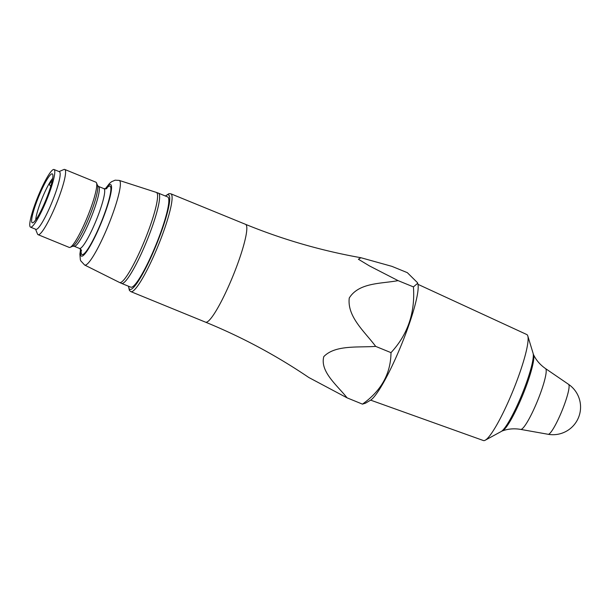 <?xml version="1.0" encoding="UTF-8"?>
<svg xmlns="http://www.w3.org/2000/svg" width="610" height="610" viewBox="0 0 610 610"><rect width="100%" height="100%" fill="white"/><g stroke="black" fill="none" stroke-linecap="round" stroke-linejoin="round"><path stroke-width="0.91" d="M417.697 283.276L417.896 284.031A64.035 9.592 -67.8 0 1 401.281 345.092A64.035 9.592 -67.8 0 1 370.361 400.305L365.565 403.157L362.454 404.133C381.281 390.781 390.789 373.617 390.995 352.641C407.785 334.547 415.257 312.633 413.428 286.898L417.697 283.276L417.484 282.682L407.327 272.655L391.894 266.349L360.922 257.725L358.406 259.25L369.492 265.929L398.071 280.623L413.428 286.898M360.922 257.725C321.295 250.695 282.834 239.562 245.533 224.327A52.849 7.915 112.2 0 1 245.761 236.764A52.849 7.915 112.2 0 1 225.883 292.159A52.849 7.915 112.2 0 1 205.532 322.164C241.903 337.048 276.338 355.5 308.835 377.514L347.098 397.857L362.454 404.133M347.098 397.857C337.193 385.314 319.853 371.688 323.78 356.637C335.18 344.749 358.1 347.669 375.676 346.381L390.995 352.641M375.676 346.381C364.94 331.916 346.991 316.834 349.255 298.015C359.008 282.361 381.326 283.825 398.071 280.623M50.371 181.734L50.394 181.544A24.369 3.652 112.2 0 0 35.723 219.882M52.704 178.356A24.369 3.652 112.2 0 0 51.423 179.996L52.323 179.782M59.101 171.585L63.852 169.527A35.235 5.276 112.2 0 1 64.744 169.45A35.235 5.276 112.2 0 1 54.305 208.795A35.235 5.276 112.2 0 1 38.079 234.675A35.235 5.276 112.2 0 1 37.492 233.996L35.548 229.2M54.054 169.519L59.429 171.723A31.125 4.659 112.2 0 1 50.203 206.47A31.125 4.659 112.2 0 1 35.876 229.337L30.5 227.141A31.125 4.659 112.2 0 1 37.965 196.565A31.125 4.659 112.2 0 1 54.054 169.519A31.125 4.659 112.2 0 1 44.827 204.274A31.125 4.659 112.2 0 1 30.5 227.141M64.744 169.45L95.915 182.192A35.235 5.276 112.2 0 1 96.502 182.878A35.235 5.276 112.2 0 1 85.469 221.537A35.235 5.276 112.2 0 1 70.142 247.347A35.235 5.276 112.2 0 1 69.25 247.424L38.079 234.675M31.85 222.307A26.421 3.957 112.2 0 1 36.562 202.085A26.421 3.957 112.2 0 1 48.663 177.007A26.421 3.957 112.2 0 1 52.559 174.094A26.421 3.957 112.2 0 1 45.941 199.828A26.421 3.957 112.2 0 1 32.635 222.825A26.421 3.957 112.2 0 1 31.85 222.307M168.451 197.823A48.739 7.305 112.2 0 1 154.612 248.102A48.739 7.305 112.2 0 1 130.776 287.165L121.573 283.398A48.739 7.305 -67.8 0 0 145.409 244.343A48.739 7.305 -67.8 0 0 159.248 194.056A48.739 7.305 -67.8 0 0 158.463 193.172L167.666 196.938A48.739 7.305 112.2 0 1 168.451 197.823M51.423 179.996L50.638 182.405A1.761 1.037 15.9 0 1 51.972 181.963M417.964 284.336L526.773 334.532A57.271 8.578 112.2 0 1 527.803 335.965L533.087 353.274A43.013 6.443 112.2 0 1 521.969 394.434A43.013 6.443 112.2 0 1 501.069 431.59L485.171 440.245A57.271 8.578 112.2 0 1 483.433 440.55L370.628 400.137M527.803 335.965A57.271 8.578 112.2 0 1 512.995 390.766A57.271 8.578 112.2 0 1 485.171 440.245M50.638 182.405L49.845 183.595L50.493 181.322A24.392 3.652 112.2 0 1 51.278 180.133M49.845 183.595A1.761 1.037 -164.1 0 0 49.761 183.77L50.401 181.528M70.142 247.347L72.781 246.204A33.153 4.964 -67.8 0 0 87.2 221.918A33.153 4.964 -67.8 0 0 97.577 185.531L96.502 182.878M98.606 186.469L103.936 188.65A32.299 4.842 112.2 0 1 94.367 224.716A32.299 4.842 112.2 0 1 79.498 248.438L74.161 246.257A32.299 4.842 112.2 0 0 89.029 222.528A32.299 4.842 112.2 0 0 98.606 186.469L97.577 185.531M105.477 188.932A38.674 5.795 112.2 0 1 104.318 214.964A38.674 5.795 112.2 0 1 80.756 255.399A38.674 5.795 112.2 0 1 80.794 249.315M106.155 188.848A36.996 5.543 112.2 0 1 103.349 216.817A36.996 5.543 112.2 0 1 81.42 253.874A36.996 5.543 112.2 0 1 81.214 249.848M50.76 186.378A2.936 0.442 112.2 0 1 50.737 186.378L50.737 186.378C49.502 185.013 49.174 184.144 49.761 183.77M128.657 286.296A51.087 7.655 -67.8 0 0 153.407 251.808A51.087 7.655 -67.8 0 0 165.539 196.069M548.154 434.289A27.602 27.602 0 0 0 568.573 384.346L568.573 384.346A26.992 4.041 -67.8 0 1 560.46 414.426A26.992 4.041 -67.8 0 1 548.154 434.289L520.704 429.402C514.161 428.296 508.016 428.815 502.251 430.965A41.663 6.245 -67.8 0 0 522.854 394.807A41.663 6.245 -67.8 0 0 533.483 354.562L533.254 354.082M520.704 429.402A32.856 4.926 -67.8 0 0 537.54 400.808A32.856 4.926 -67.8 0 0 545.561 368.608A32.856 4.926 -67.8 0 0 545.553 368.6C540.117 364.818 536.091 360.136 533.483 354.562M119.522 282.468L84.622 265.014A45.704 6.847 112.2 0 0 105.736 231.472A45.704 6.847 112.2 0 0 119.209 180.407L156.343 192.402A48.655 7.29 112.2 0 1 142 246.76A48.655 7.29 112.2 0 1 119.522 282.468L121.573 283.398M245.533 224.327L170.83 193.789A52.849 7.915 112.2 0 1 155.169 252.807A52.849 7.915 112.2 0 1 130.837 291.626L129.396 290.413L128.481 286.227M72.781 246.204L74.161 246.257M502.251 430.965L501.717 431.163M568.573 384.346L545.561 368.608M79.498 248.438L81.542 250.558M103.936 188.65L106.887 188.566M119.209 180.407L115.137 180.179L111.561 181.727L109.525 183.442L105.187 188.925M80.589 249.116L79.895 254.103L80.337 259.715L80.733 260.813L84.622 265.014M158.463 193.172L156.343 192.402M205.532 322.164L130.837 291.626M165.371 196.001L168.955 193.652L170.83 193.789"/></g></svg>
